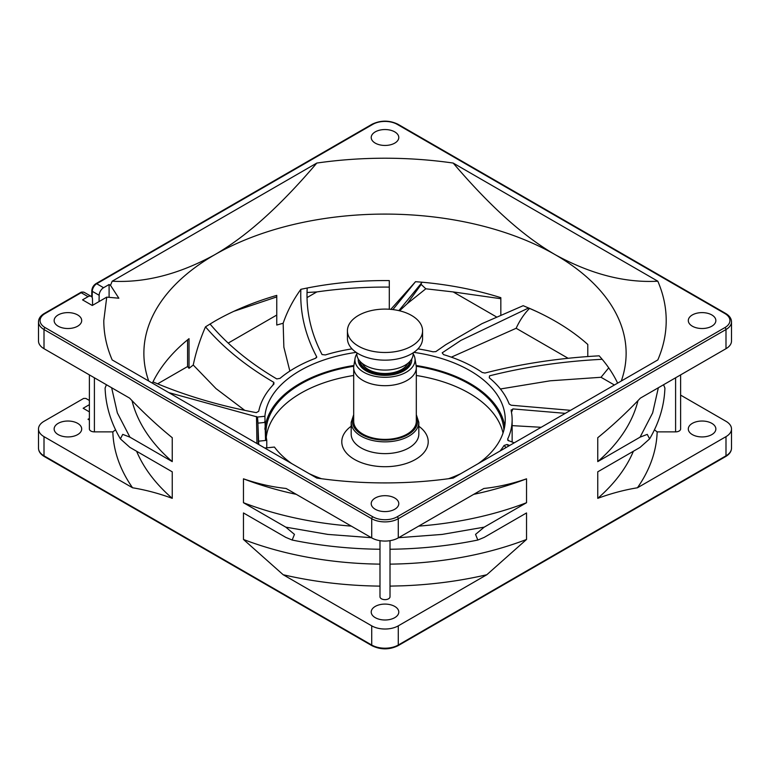 <?xml version="1.0" encoding="UTF-8"?>
<svg xmlns="http://www.w3.org/2000/svg" width="770" height="770" viewBox="0 0 770 770"><rect width="100%" height="100%" fill="white"/><g stroke="black" fill="none" stroke-linecap="round" stroke-linejoin="round"><path stroke-width="1.16" d="M355.48 344.219A37.576 21.695 180 0 1 347.424 330.792A37.576 21.695 180 0 1 372.699 310.291A37.576 21.695 180 0 1 414.52 317.375A37.576 21.695 180 0 1 422.576 330.792A37.576 21.695 180 0 1 397.301 351.293A37.576 21.695 180 0 1 355.48 344.219M422.576 330.792L422.576 338.463A37.576 21.695 180 0 1 397.301 358.964A37.576 21.695 180 0 1 355.48 351.89A37.576 21.695 180 0 1 347.424 338.463L347.424 330.792M413.182 352.814L413.182 353.805A28.182 16.276 180 0 1 394.23 369.186A28.182 16.276 180 0 1 362.853 363.873A28.182 16.276 180 0 1 356.818 353.805L356.818 352.814M621.294 381.015A241.126 139.206 0 0 0 626.125 353.295A241.126 139.206 0 0 0 555.497 254.86A241.126 139.206 0 0 0 385 214.089A241.126 139.206 0 0 0 214.503 254.86C179.054 274.216 144.943 282.994 112.189 281.204L110.505 285.324L118.85 298.211L106.741 297.133L103.796 320.57C103.806 333.891 106.607 347.01 112.189 359.936L316.817 478.074C339.204 481.298 361.929 482.915 385 482.915C408.071 482.915 430.796 481.298 453.183 478.074L657.811 359.936C663.394 347.01 666.194 333.891 666.204 320.57C666.194 307.249 663.394 294.13 657.811 281.204C625.057 282.994 590.946 274.216 555.497 254.86C538.317 244.956 520.712 231.722 502.685 215.138C486.64 200.364 470.143 183 453.183 163.057C430.796 159.842 408.071 158.225 385 158.216C361.929 158.225 339.204 159.842 316.817 163.057C299.857 183 283.36 200.364 267.315 215.138C249.287 231.722 231.683 244.956 214.503 254.86A241.126 139.206 0 0 0 143.874 353.295A241.126 139.206 0 0 0 148.706 381.015M89.387 400.467L85.855 398.427L83.641 398.427L44.005 421.306A18.788 10.847 0 0 0 38.5 428.977A18.788 10.847 0 0 0 44.005 436.648L132.555 487.776A272.214 157.157 180 0 1 112.834 431.874L94.402 431.874A5.015 2.897 180 0 1 90.86 431.027A5.015 2.897 180 0 1 89.387 428.977L89.387 374.894M390.015 540.684L390.015 596.75A5.015 2.897 180 0 1 385 599.647A5.015 2.897 180 0 1 381.458 598.8A5.015 2.897 180 0 1 379.985 596.75L379.985 540.684M570.532 410.323L511.155 405.222L509.163 403.99A127.137 73.4 0 0 0 489.277 377.781L489.537 375.837C525.304 366.818 562.86 361.303 602.188 359.301L599.185 355.827C559.135 358.04 521.078 363.777 484.994 373.036L482.241 372.488A127.137 73.4 0 0 0 474.897 367.868A127.137 73.4 0 0 0 443.53 354.614L442.192 352.824L460.893 340.398L528.634 307.962A241.126 139.206 180 0 1 535.814 311.157A241.126 139.206 180 0 1 555.497 321.34A241.126 139.206 180 0 1 587.789 344.459L587.789 356.548M168.784 392.604L257.555 417.042L264.909 416.281A120.245 69.425 180 0 1 299.973 370.678A120.245 69.425 180 0 1 356.164 352.371M413.837 352.371A120.245 69.425 180 0 1 505.245 419.775A120.245 69.425 180 0 1 478.266 463.598M264.89 429.285A120.245 69.425 180 0 1 299.973 383.47A120.245 69.425 180 0 1 353.892 365.5M416.108 365.5A120.245 69.425 180 0 1 504.735 426.166M264.909 416.281L265.534 440.469L266.776 440.344L266.776 447.842M264.755 421.488L264.755 422.441L257.883 423.154L257.555 417.042M435.878 351.601L445.84 344.642L481.933 323.679L523.176 305.69L529.548 308.404C524.264 313.708 519.798 320.33 516.15 328.28L568.116 358.281M390.794 309.357L415.521 281.685L422.181 282.224A241.126 139.206 180 0 1 500.837 297.682L500.837 314.776M152.373 383.142L152.98 381.882A241.126 139.206 180 0 1 189.025 338.665L189.025 368.329L193.251 365.028C195.936 352.159 200.017 339.426 205.494 326.827L214.503 321.34A241.126 139.206 180 0 1 234.186 311.157A241.126 139.206 180 0 1 276.757 295.382L276.757 325.036L283.158 323.246C287.22 311.35 293.129 300.031 300.868 289.308L307.211 288.009A241.126 139.206 180 0 1 389.293 280.588L389.293 309.242M77.664 423.356A13.783 7.95 0 0 0 62.649 421.633A13.783 7.95 0 0 0 54.141 428.977A13.783 7.95 0 0 0 58.173 434.598A13.783 7.95 0 0 0 73.189 436.33A13.783 7.95 0 0 0 81.697 428.977A13.783 7.95 0 0 0 77.664 423.356M711.827 423.356A13.783 7.95 0 0 0 696.812 421.633A13.783 7.95 0 0 0 688.303 428.977A13.783 7.95 0 0 0 692.336 434.598A13.783 7.95 0 0 0 707.351 436.33A13.783 7.95 0 0 0 715.859 428.977A13.783 7.95 0 0 0 711.827 423.356M394.74 606.423A13.783 7.95 0 0 0 379.726 604.691A13.783 7.95 0 0 0 371.217 612.044A13.783 7.95 0 0 0 375.26 617.665A13.783 7.95 0 0 0 390.275 619.398A13.783 7.95 0 0 0 398.783 612.044A13.783 7.95 0 0 0 394.74 606.423M266.776 440.344A118.994 68.703 180 0 1 266.006 432.557A118.994 68.703 180 0 1 353.776 366.26M416.224 366.26A118.994 68.703 180 0 1 469.142 383.98A118.994 68.703 180 0 1 503.917 430.074M266.276 437.158A118.994 68.703 180 0 1 353.69 375.481M416.31 375.481A118.994 68.703 180 0 1 469.142 393.181A118.994 68.703 180 0 1 503.031 433.038M58.173 314.94A13.783 7.95 180 0 1 73.189 313.217A13.783 7.95 180 0 1 81.697 320.57A13.783 7.95 180 0 1 77.664 326.191A13.783 7.95 180 0 1 62.649 327.914A13.783 7.95 180 0 1 54.141 320.57A13.783 7.95 180 0 1 58.173 314.94M375.26 143.124A13.783 7.95 180 0 1 371.217 137.503A13.783 7.95 180 0 1 379.726 130.149A13.783 7.95 180 0 1 394.74 131.872A13.783 7.95 180 0 1 398.783 137.503A13.783 7.95 180 0 1 390.275 144.847A13.783 7.95 180 0 1 375.26 143.124M692.336 314.94A13.783 7.95 180 0 1 707.351 313.217A13.783 7.95 180 0 1 715.859 320.57A13.783 7.95 180 0 1 711.827 326.191A13.783 7.95 180 0 1 696.812 327.914A13.783 7.95 180 0 1 688.303 320.57A13.783 7.95 180 0 1 692.336 314.94M375.26 509.259A13.783 7.95 180 0 1 371.217 503.638A13.783 7.95 180 0 1 379.726 496.284A13.783 7.95 180 0 1 394.74 498.007A13.783 7.95 180 0 1 398.783 503.638A13.783 7.95 180 0 1 390.275 510.982A13.783 7.95 180 0 1 375.26 509.259M414.924 358.31L416.175 365.914A31.31 18.076 180 0 1 416.31 367.617L416.31 421.306A31.31 18.076 180 0 1 396.983 438.014A31.31 18.076 180 0 1 362.853 434.088A31.31 18.076 180 0 1 353.69 421.306L353.69 367.617A31.31 18.076 180 0 1 353.825 365.914L355.076 358.31A30.059 17.354 0 0 0 363.738 372.218A30.059 17.354 0 0 0 397.801 375.644A30.059 17.354 0 0 0 414.924 358.31A30.059 17.354 0 0 0 413.182 353.902M416.31 367.617A31.31 18.076 180 0 1 396.983 384.317A31.31 18.076 180 0 1 362.853 380.399A31.31 18.076 180 0 1 353.69 367.617M460.903 473.617A120.245 69.425 180 0 1 448.506 478.728M321.494 478.728A120.245 69.425 180 0 1 309.097 473.617M291.734 463.598A120.245 69.425 180 0 1 274.428 447.052L264.793 448.034M500.038 451.028A127.137 73.4 0 0 0 504.09 445.464L507.016 444.483L509.692 445.455M514.225 442.827L507.786 440.325M508.421 440.738L507.642 439.112A127.137 73.4 0 0 0 512.137 419.775A127.137 73.4 0 0 0 511.136 410.574L511.193 409.833M511.136 410.574L512.926 408.918L565.305 413.346M417.966 348.877A127.137 73.4 0 0 1 433.038 351.813L435.897 351.582M398.889 310.637L422.181 282.224M415.521 281.685L392.883 309.579M352.034 348.877A127.137 73.4 0 0 0 325.373 354.941L322.053 354.566C310.859 332.977 305.911 310.791 307.211 288.009M300.868 289.308C299.848 312.524 305.122 335.037 316.701 356.828L316.605 357.54M315.729 358.204L316.701 356.828L315.411 358.339A127.137 73.4 0 0 0 280.02 378.368L276.776 378.927C249.557 362.872 227.314 344.556 210.027 323.987M205.494 326.827C223.271 347.655 246.063 366.173 273.86 382.363L273.937 384.047A127.137 73.4 0 0 0 258.72 411.276L256.294 412.643C219.152 405.694 184.713 395.443 152.98 381.882M256.949 443.51L256.477 416.474M272.888 385.164L273.86 382.363M244.735 410.352L216.014 388.609L193.251 365.028M289.857 371.092L283.861 347.164L283.158 323.246M399.592 310.801L407.128 303.765L421.2 284.428L421.286 283.139M451.345 357.155L516.15 328.28M500.413 388.985L550.194 380.803L601.024 377.281L608.724 367.858M512.926 408.918L511.463 412.239M512.137 425.627L541.146 427.292M507.642 439.112L508.672 440.825M507.016 444.483L508.556 446.109M506.073 447.543L504.09 445.464M602.188 359.301A241.126 139.206 180 0 1 617.627 383.142M157.619 383.835L187.572 366.549L189.025 368.329M228.199 343.093L276.757 315.055M307.018 297.586L316.817 291.926A281.204 162.355 180 0 1 389.293 287.104M407.128 303.765L425.82 288.798L453.183 291.926L496.284 316.807M601.024 377.281L614.393 385M257.863 420.805L258.364 444.329M257.883 423.154L258.739 444.55M276.757 296.912L233.849 311.311M307.018 292.494L316.817 291.926M421.2 284.428L425.82 288.798M453.183 291.926L500.837 298.721M555.497 321.34L554.419 320.715M536.18 311.33L529.548 308.404M258.739 441.172L265.534 440.469M187.572 366.549L187.572 339.859M680.613 395.106L725.995 421.306A18.788 10.847 0 0 1 731.5 428.977A18.788 10.847 0 0 1 725.995 436.648L637.444 487.776C624.403 489.903 611.168 493.426 597.751 498.344A255.525 147.522 0 0 0 633.392 451.249M106.741 297.133L92.275 305.478L82.534 299.857L88.059 296.671L81.187 292.706L45.112 313.534A17.219 9.943 0 0 0 45.112 327.597L372.824 516.805A17.219 9.943 0 0 0 397.176 516.805L724.888 327.597A17.219 9.943 0 0 0 724.888 313.534L397.176 124.336A17.219 9.943 0 0 0 372.824 124.336L96.712 283.745A6.266 3.619 120 0 0 92.284 291.32A1.569 0.886 0.9 0 1 91.823 290.685C92.073 287.682 93.449 285.343 95.932 283.668L372.035 124.259C380.678 120.12 389.322 120.12 397.965 124.259L725.677 313.457C729.479 315.739 731.423 318.53 731.5 321.85L731.5 341.023A18.788 10.847 180 0 1 725.995 348.695L640.39 398.119C626.443 412.768 612.227 425.964 597.751 437.716L597.751 461.605L640.082 437.158L647.272 434.367L649.611 438.89L640.072 447.389L597.751 471.827L597.751 498.344M372.824 516.805A1.569 0.905 -60 0 0 371.717 518.72L371.717 537.893L286.103 488.469C272.156 487.015 257.95 483.801 243.464 478.825L243.464 502.714L285.795 527.152L294.458 534.38L292.177 540.04L285.795 537.383L243.464 512.945L243.464 539.462L283.168 574.728L371.717 625.846A18.788 10.847 0 0 0 398.283 625.846L486.833 574.728L526.536 539.462L526.536 512.945L484.205 537.383L477.824 540.04L475.542 534.38L484.205 527.152L526.536 502.714L526.536 478.825C512.05 483.801 497.844 487.015 483.897 488.469L398.283 537.893L398.283 518.72A18.788 10.847 180 0 1 371.717 518.72L44.005 329.522A18.788 10.847 180 0 1 38.5 321.85L38.5 341.023A18.788 10.847 180 0 0 44.005 348.695L44.005 329.522A1.569 0.905 -60 0 1 45.112 327.597M285.795 527.152L327.856 534.418L371.381 537.701M132.555 487.776C145.597 489.903 158.832 493.426 172.249 498.344L172.249 471.827L129.918 447.389L120.389 438.89L122.728 434.367L129.928 437.158L172.249 461.605L172.249 437.716C157.773 425.964 143.557 412.768 129.61 398.119L44.005 348.695M89.387 411.873L83.15 408.264L89.387 404.664M89.387 420.054L88.021 419.265L89.387 418.466M95.932 283.668A1.569 0.905 60 0 1 96.712 283.745L103.575 287.711L109.099 284.515L110.505 285.324M112.189 281.204L316.817 163.057M453.183 163.057L657.811 281.204M109.099 297.384L109.099 284.515M680.613 374.894L680.613 428.977A5.015 2.897 180 0 1 675.598 431.874L657.166 431.874A272.214 157.157 180 0 1 637.444 487.776M526.536 539.462A255.525 147.522 180 0 1 390.015 564.131L390.015 586.114L402.084 585.826A272.214 157.157 180 0 0 426.878 584.266C447.505 582.438 467.486 579.242 486.833 574.728M283.168 574.728A272.214 157.157 0 0 0 379.985 586.114L379.985 564.131A255.525 147.522 0 0 1 243.464 539.462M103.575 287.711A6.266 3.619 120 0 0 99.147 295.285L99.061 301.57M371.717 537.893A18.788 10.847 0 0 0 398.283 537.893M526.536 478.825A255.525 147.522 180 0 1 473.714 494.35M526.536 502.714A255.525 147.522 180 0 1 418.668 526.122M398.619 537.701L442.144 534.418L484.205 527.152M390.015 564.131L390.015 549.251C420.122 548.914 449.401 545.843 477.824 540.04M657.166 431.874L654.423 429.843M663.567 384.731L664.905 388.022C664.308 405.549 659.207 422.509 649.611 438.89M640.082 437.158L652.652 412.884L658.35 387.753M597.751 461.605A255.525 147.522 0 0 0 637.993 400.602M172.249 461.605A255.525 147.522 180 0 1 132.007 400.602M129.928 437.158L117.348 412.893L111.65 387.753M120.389 438.89C110.793 422.509 105.692 405.549 105.095 388.022L106.433 384.731M172.249 498.344A255.525 147.522 180 0 1 136.608 451.249M112.834 431.874L115.577 429.843M351.332 526.122A255.525 147.522 180 0 1 243.464 502.714M243.464 478.825A255.525 147.522 0 0 0 296.286 494.35M92.573 305.305L92.487 299.135A6.266 3.619 120 0 0 91.187 296.354A6.266 3.619 120 0 0 88.059 296.671M356.818 353.902A30.059 17.354 0 0 0 355.076 358.31M362.324 363.469A23.485 13.562 0 0 0 368.397 369.533A23.485 13.562 0 0 0 407.677 363.469M360.081 361.4A25.054 14.466 0 0 0 367.29 370.168A25.054 14.466 0 0 0 393.403 373.565A25.054 14.466 0 0 0 409.919 361.4M351.178 422.326L351.178 434.088A33.822 19.529 0 0 0 361.082 447.899A33.822 19.529 0 0 0 408.918 447.899A33.822 19.529 0 0 0 418.822 434.088L418.822 422.326A33.822 19.529 180 0 1 408.918 436.138A33.822 19.529 180 0 1 361.082 436.138A33.822 19.529 180 0 1 351.178 422.326L353.69 414.703M353.69 416.147A32.571 18.798 0 0 0 361.967 434.598L361.967 434.598A32.571 18.798 0 0 0 401.517 437.514A32.571 18.798 0 0 0 416.31 416.147M359.821 361.12A25.179 14.534 0 0 0 359.821 361.226C359.754 364.633 362.112 367.819 366.876 370.784C375.106 375.115 384.538 376.155 395.154 373.893C409.813 369.09 409.313 365.047 410.179 361.226A25.179 14.534 0 0 0 410.179 361.12M44.005 436.648L44.005 455.821A1.569 0.905 -60 0 0 44.323 456.543C40.521 454.262 38.577 451.47 38.5 448.15A18.788 10.847 0 0 0 44.005 455.821L371.717 645.029A18.788 10.847 0 0 0 398.283 645.029L725.995 455.821L725.995 436.648M731.5 448.15C731.423 451.47 729.479 454.262 725.677 456.543A1.569 0.905 -120 0 0 725.995 455.821A18.788 10.847 0 0 0 731.5 448.15L731.5 428.977M725.677 456.543L397.965 645.741A1.569 0.905 -120 0 0 398.283 645.029L398.283 625.846M731.5 321.85A18.788 10.847 180 0 1 725.995 329.522L398.283 518.72A1.569 0.905 -120 0 0 397.176 516.805M724.888 327.597A1.569 0.905 -120 0 1 725.995 329.522L725.995 348.695M397.965 645.741C389.322 649.88 380.678 649.88 372.035 645.741A1.569 0.905 -60 0 1 371.717 645.029L371.717 625.846M418.822 426.233A43.216 24.948 180 0 1 413.779 460.373A43.216 24.948 180 0 1 354.441 459.401A43.216 24.948 180 0 1 351.178 426.233M92.188 297.567L92.284 291.32L99.147 295.285M91.187 296.354L84.325 292.398A6.266 3.619 120 0 0 81.187 292.706A1.569 0.905 60 0 0 80.407 292.629L44.323 313.457A1.569 0.905 60 0 1 45.112 313.534M94.402 377.791L94.402 431.874M675.598 431.874L675.598 377.791M411.7 359.022A26.738 15.438 180 0 1 395.963 374.028A26.738 15.438 180 0 1 366.087 370.861A26.738 15.438 180 0 1 358.3 359.022M372.035 124.259A1.569 0.905 60 0 1 372.824 124.336M397.965 124.259A1.569 0.905 120 0 0 397.176 124.336M725.677 313.457A1.569 0.905 120 0 0 724.888 313.534M445.84 344.642L435.743 351.678M512.137 419.775L512.137 442.067M38.5 448.15L38.5 428.977M379.985 549.251C349.878 548.914 320.599 545.843 292.177 540.04M418.822 422.326L416.31 414.703M91.823 290.685L91.736 296.816M44.323 313.457C40.521 315.739 38.577 318.53 38.5 321.85M80.407 292.629C81.148 291.965 82.448 291.888 84.325 292.398M44.323 456.543L372.035 645.741M410.054 361.265L410.054 362.574M359.946 361.265L359.946 362.574"/></g></svg>
